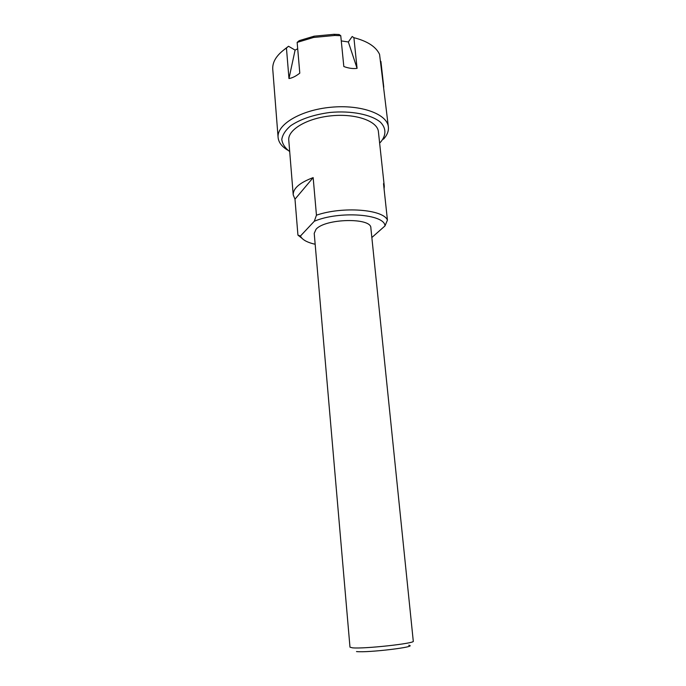 <?xml version="1.0" encoding="UTF-8"?>
<svg xmlns="http://www.w3.org/2000/svg" width="686" height="686" viewBox="0 0 686 686"><rect width="100%" height="100%" fill="white"/><g stroke="black" fill="none" stroke-linecap="round" stroke-linejoin="round"><path stroke-width="1.03" d="M302.003 238.316L297.93 235.109L300.434 236.027C301.943 239.26 305.973 241.789 312.516 243.607L315.166 244.259M408.762 645.243C419.343 646.675 368.193 652.918 356.488 651.571M352.424 647.824C363.666 649.085 415.605 643.391 413.281 641.187L370.869 228.001C371.598 217.376 325.001 218.371 316.006 229.338L314.222 233.351L349.98 647.172L352.424 647.824M371.846 237.528L384.966 225.943C385 214.049 339.158 210.585 314.299 221.261L300.434 236.027M314.299 221.261L316.452 215.198L313.159 177.614C299.713 182.648 293.068 188.393 293.214 194.85L294.989 199.18L297.93 235.109M316.452 215.198C342.537 206.16 383.2 209.341 387.436 220.095L384.966 225.943M384.074 188.924L384.289 186.24L383.508 183.642L387.436 220.095M293.214 194.85L288.772 140.184C287.58 129.714 307.242 118.009 331.681 115.771C356.103 113.387 377.617 121.208 378.406 131.712L384.289 186.24M313.159 177.614L294.989 199.18M383.491 139.181C387.136 135.211 388.773 131.155 388.379 127.021C387.41 114.099 361.042 104.323 330.875 107.256C300.7 110.026 276.63 124.578 278.096 137.449C278.593 142.354 281.783 146.581 287.657 150.123M380.31 61.037L380.919 61.448L383.766 87.156M388.379 127.021L379.572 54.374C375.971 46.708 367.413 41.151 353.899 37.687L357.072 68.351C353.067 68.909 348.642 68.3 343.823 66.533L340.753 35.698L334.819 35.458L313.545 37.464L297.149 42.403L299.799 73.145C295.898 76.215 292.287 78.015 288.969 78.556L295.091 50.104L288.523 46.262L284.004 49.744M288.523 46.262L286.439 48.029L288.969 78.556M286.439 48.029C276.852 54.631 272.291 61.706 272.754 69.235L278.096 137.449M297.698 48.749L295.091 50.104M340.753 35.698L339.098 34.506L333.996 34.309L314.145 36.178L299.207 40.645L297.149 42.403M357.072 68.351L348.342 41.966L341.276 40.911M348.342 41.966L352.201 36.495L353.899 37.687M379.632 143.091L380.756 141.942C386.295 135.296 386.355 128.231 380.447 122.202C371.263 114.485 351.223 110.455 329.957 112.461C313.631 114.665 300.554 119.081 290.727 125.692C285.522 130.169 282.538 134.739 281.792 139.412C282.366 143.94 285.007 148.005 289.698 151.589M314.145 36.178L313.545 37.464M333.996 34.309L334.819 35.458"/></g></svg>
